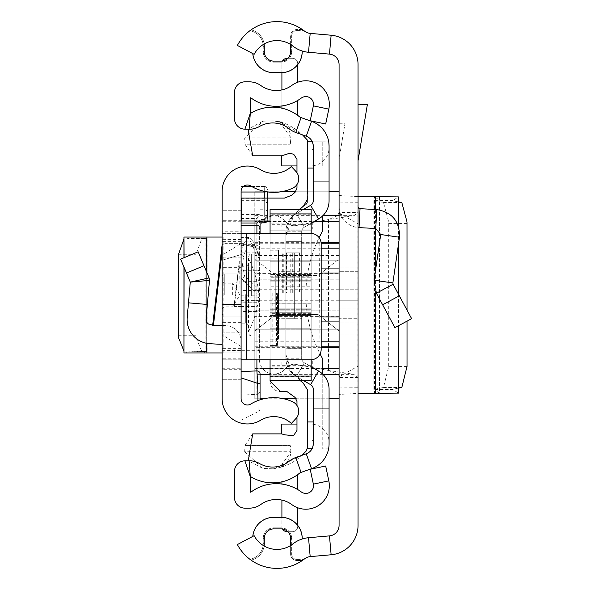 <?xml version="1.0" encoding="UTF-8"?>
<svg xmlns="http://www.w3.org/2000/svg" width="590" height="590" viewBox="0 0 590 590"><rect width="100%" height="100%" fill="white"/><g stroke="black" fill="none" stroke-linecap="round" stroke-linejoin="round"><path stroke-width="0.44" stroke-dasharray="2.95 2.21" d="M407.026 223.566L388.707 223.566L388.692 221.929L383.507 202.54L374.031 200.681L373.868 389.407L379.54 393.139L379.54 196.861L373.868 200.593L392.962 200.806L398.501 201.891M388.707 223.566L388.707 366.434L383.507 387.46L373.868 389.407L392.962 389.533L398.427 393.117L357.053 393.456L339.08 394.452L339.08 195.548L339.08 394.452M407.026 310.126L407.026 321.152M398.501 388.109L392.962 389.194L374.031 389.319M339.08 195.548L357.053 196.544L398.427 196.883L392.962 200.467L392.962 389.533M358.049 227.548L358.049 333.984L358.049 308.024L339.08 308.024L339.08 333.984L339.08 308.024L358.049 308.024L358.049 227.548A21.07 21.07 0 0 1 339.08 206.581L339.08 308.024L339.08 206.581A21.07 21.07 0 0 0 359.052 227.622L375.778 228.5L380.712 234.518L399.482 237.232C399.836 221.501 392.269 212.275 376.767 209.561L360.04 208.683L359.052 227.622M358.049 104.305L358.049 160.657L358.049 104.305L367.408 104.305L358.049 160.657M264.276 46.359L263.229 46.359A15.805 15.805 0 0 0 249.865 30.746A15.805 15.805 0 0 1 263.229 46.359L264.276 46.359A16.859 16.859 0 0 0 264.114 44.007A25.812 25.812 0 0 0 254.143 54.317L237.387 45.437A44.774 44.774 0 0 1 304.602 31.174A10.539 10.539 0 0 0 310.185 33.387L331.13 35.223A29.5 29.5 0 0 1 358.049 64.612L358.049 212.452L354.052 215.667L337.657 215.667L339.08 212.452L358.049 212.452L358.049 377.548L339.08 377.548L339.08 64.612A10.539 10.539 0 0 0 329.471 54.118L308.526 52.274A29.5 29.5 0 0 1 292.891 46.094A25.812 25.812 0 0 0 290.619 44.493A25.812 25.812 0 0 1 292.891 46.094A29.5 29.5 0 0 0 302.161 50.998A29.5 29.5 0 0 1 292.891 46.094A25.812 25.812 0 0 0 254.143 54.317A25.812 25.812 0 0 1 290.619 44.493L290.619 35.82A6.32 6.32 0 0 1 296.94 29.5L302.323 29.5A44.774 44.774 0 0 0 251.023 29.891L249.865 30.746L251.023 29.891A44.774 44.774 0 0 1 302.323 29.5L303.791 30.555L302.323 29.5L296.94 29.5A6.32 6.32 0 0 0 290.619 35.82L290.619 51.625L291.674 51.625L291.674 35.82L291.674 51.625A10.539 10.539 0 0 1 281.135 62.164L273.76 62.164L281.135 62.164L281.135 61.109L273.76 61.109L273.76 62.164A10.539 10.539 0 0 1 263.229 51.625L263.229 46.359A15.805 15.805 0 0 0 249.865 30.746A15.805 15.805 0 0 1 263.229 46.359L263.229 51.625L264.276 51.625L263.229 51.625A10.539 10.539 0 0 0 273.76 62.164L273.76 61.109M358.049 412.049L358.049 525.388A29.5 29.5 0 0 1 331.13 554.777L310.185 556.613A10.539 10.539 0 0 0 304.602 558.826A44.774 44.774 0 0 1 237.387 544.563L254.143 535.683A25.812 25.812 0 0 0 264.114 545.993A25.812 25.812 0 0 1 254.143 535.683L252.83 536.384L254.143 535.683A25.812 25.812 0 0 0 292.891 543.906A25.812 25.812 0 0 1 290.619 545.507A25.812 25.812 0 0 0 292.891 543.906A29.5 29.5 0 0 1 302.161 539.002A29.5 29.5 0 0 0 292.891 543.906A29.5 29.5 0 0 1 308.526 537.726L329.471 535.882A10.539 10.539 0 0 0 339.08 525.388L339.08 377.548L337.657 374.333L354.052 374.333L358.049 377.548L358.049 412.049L339.08 412.049L358.049 412.049M358.049 318.703L358.049 271.297L358.049 318.703L358.049 271.297L358.049 318.703L339.08 318.703L339.08 271.297L339.08 318.703L339.08 271.297L339.08 318.703L358.049 318.703M358.049 300.797L358.049 267.078L358.049 322.922L358.049 267.078L358.049 322.922L358.049 300.797L339.08 300.797L339.08 267.078L339.08 322.922L339.08 267.078L339.08 322.922L339.08 300.797L358.049 300.797M339.08 213.197L358.049 223.817L358.049 393.456L358.049 366.183L339.08 376.804M358.049 223.817L358.049 366.183M358.049 322.922L339.08 322.922L358.049 322.922M358.049 271.297L339.08 271.297L358.049 271.297M339.08 159.086L339.08 123.266L345.032 123.266L339.08 159.086L339.08 123.266L345.032 123.266L339.08 159.086M358.049 177.951L339.08 177.951L358.049 177.951M252.778 536.406L252.778 536.406A21.07 21.07 0 0 1 273.76 517.305L273.76 517.349A21.026 21.026 0 0 0 252.83 536.384M302.205 538.987L302.161 538.375A21.026 21.026 0 0 0 281.135 517.349L273.76 517.349M302.205 538.375A21.07 21.07 0 0 0 281.135 517.305L281.135 517.349M252.778 53.594L252.778 53.594A21.07 21.07 0 0 0 273.76 72.695L281.135 72.695A21.07 21.07 0 0 0 302.205 51.625L302.205 51.013M252.83 53.616A21.026 21.026 0 0 0 273.76 72.651L281.135 72.651A21.026 21.026 0 0 0 302.161 51.625L302.161 50.998M290.619 538.375L291.674 538.375L291.674 554.18L291.674 538.375L290.619 538.375L290.619 545.507A25.812 25.812 0 0 1 264.114 545.993A16.859 16.859 0 0 0 264.276 543.641L264.276 538.375L263.229 538.375L263.229 543.641A15.805 15.805 0 0 1 249.865 559.254L251.023 560.109L249.865 559.254A15.805 15.805 0 0 0 263.229 543.641L263.229 538.375L264.276 538.375M302.323 560.5A44.774 44.774 0 0 1 251.023 560.109A44.774 44.774 0 0 0 302.323 560.5L303.791 559.445L302.323 560.5L296.94 560.5L302.323 560.5M337.657 215.667L328.549 219.539L328.549 370.461L337.657 374.333M354.052 215.667L328.549 219.539L328.549 370.461L354.052 374.333M296.165 225.542L328.549 219.539L296.165 225.542A10.797 10.797 0 0 1 294.196 225.727A10.797 10.797 0 0 0 296.165 225.542M285.715 221.611A10.797 10.797 0 0 0 294.196 225.727A10.797 10.797 0 0 1 285.715 221.611A14.75 14.75 0 0 0 259.371 230.734L259.371 359.266A14.75 14.75 0 0 0 274.121 374.016A14.75 14.75 0 0 1 259.371 359.266L259.371 230.734A14.75 14.75 0 0 1 285.715 221.611M285.715 368.389A14.75 14.75 0 0 1 274.121 374.016A14.75 14.75 0 0 0 285.715 368.389A10.797 10.797 0 0 1 296.165 364.458A10.797 10.797 0 0 0 285.715 368.389M328.549 370.461L296.165 364.458L328.549 370.461M296.94 559.445L303.791 559.445L296.94 559.445A5.266 5.266 0 0 1 291.674 554.18A5.266 5.266 0 0 0 296.94 559.445L296.94 560.5A6.32 6.32 0 0 1 290.619 554.18A6.32 6.32 0 0 0 296.94 560.5L296.94 559.445A5.266 5.266 0 0 1 291.674 554.18A5.266 5.266 0 0 0 296.94 559.445M291.674 538.375A10.539 10.539 0 0 0 281.135 527.836L273.76 527.836L281.135 527.836L281.135 528.891L281.135 527.836A10.539 10.539 0 0 1 291.674 538.375A10.539 10.539 0 0 0 281.135 527.836M273.76 528.891L273.76 527.836L273.76 528.891L281.135 528.891M273.76 527.836A10.539 10.539 0 0 0 263.229 538.375A10.539 10.539 0 0 1 273.76 527.836A10.539 10.539 0 0 0 263.229 538.375M296.94 30.555L303.791 30.555L296.94 30.555A5.266 5.266 0 0 0 291.674 35.82A5.266 5.266 0 0 1 296.94 30.555L296.94 29.5L296.94 30.555A5.266 5.266 0 0 0 291.674 35.82A5.266 5.266 0 0 1 296.94 30.555M281.135 61.109A9.484 9.484 0 0 0 290.619 51.625L291.674 51.625A10.539 10.539 0 0 1 281.135 62.164L281.135 61.109M358.049 333.984L339.08 333.984L358.049 333.984M358.049 206.581A2.109 2.109 0 0 0 360.04 208.683M399.482 237.232L392.874 282.935L374.104 280.221L380.712 234.518M392.874 282.935L393.102 284.233L376.405 293.215L374.104 280.221M393.102 284.233L411.621 318.674L394.924 327.664L376.405 293.215M392.962 200.467L374.031 200.681M254.799 289.734L254.799 260.758L254.799 289.734L339.08 289.734L339.08 279.195L339.08 289.734M339.08 258.981L339.08 368.75L339.08 258.981L318.113 275.464L275.766 275.464L254.799 258.981L254.799 221.25L281.135 221.25L281.135 229.149L312.744 229.149L312.744 221.25L339.08 221.25L312.744 221.25L312.744 229.149L281.135 229.149L281.135 221.25L254.799 221.25L254.799 258.981L275.766 275.464L318.113 275.464L318.113 314.536L339.08 331.019L318.113 314.536L275.766 314.536L318.113 314.536L318.113 275.464L339.08 258.981M339.08 268.059L339.08 398.774L339.08 268.059M339.08 260.758L339.08 279.195L339.08 260.758L254.799 260.758L339.08 260.758M339.08 329.242L339.08 300.266L339.08 329.242L254.799 329.242L254.799 310.805L254.799 329.242L339.08 329.242M254.799 368.75L254.799 331.019L275.766 314.536L254.799 331.019L254.799 368.75L281.135 368.75L254.799 368.75M339.08 368.75L312.744 368.75L312.744 360.851L281.135 360.851L281.135 368.75L281.135 360.851L312.744 360.851L312.744 368.75L339.08 368.75M321.174 316.978L254.799 316.978L254.799 273.023L321.174 273.023M283.827 191.226L254.799 191.226L254.799 273.023M329.072 191.226L296.018 191.226M339.08 255.5L254.799 255.5L254.799 191.226L339.08 191.226L254.799 191.226M254.799 255.5L254.799 273.391L339.08 273.391M339.08 316.609L254.799 316.609L254.799 273.391M254.799 316.609L254.799 335.024L339.08 335.024M339.08 398.774L254.799 398.774L254.799 335.024M254.799 316.978L254.799 398.774L260.065 398.774M263.819 398.774L283.827 398.774M296.232 398.774L329.072 398.774M254.799 310.805L254.799 300.266L254.799 310.805L339.08 310.805L254.799 310.805M254.799 331.019L254.799 258.981L254.799 331.019M275.766 314.536L275.766 275.464L275.766 314.536M178.372 335.268L195.865 335.268L195.924 337.51L201.699 351.028L205.925 351.552L205.925 238.448L206.316 238.316L204.214 237.055L185.319 237.055L187.126 238.139L205.925 238.448L187.126 238.611L187.126 238.139M183.955 350.976L201.699 351.028M195.865 335.268L195.865 254.732L201.699 238.972L205.925 238.448M184.05 352.945L185.319 352.945L187.126 351.861L187.126 238.611L183.955 239.024M241.104 346.529L241.104 237.055L241.104 352.945L241.104 346.529L222.135 334.847L222.135 352.945L222.135 237.055L204.214 237.055M184.05 237.055L185.319 237.055M222.135 251.274L222.135 325.555L222.135 251.274L213.41 325.555L222.135 325.555M222.135 295L222.135 316.07L222.135 295M241.104 220.719L241.104 191.33A6.32 6.32 0 0 1 250.691 185.916A44.774 44.774 0 0 0 292.647 188.203A10.539 10.539 0 0 0 295.951 171.491L291.357 166.52A25.812 25.812 0 0 1 260.485 169.677A25.289 25.289 0 0 0 222.135 191.33L222.135 231.199L241.104 231.199L241.104 220.719L222.135 220.719M241.104 358.801L222.135 358.801L222.135 369.281L241.104 369.281L241.104 257.129L222.135 257.129L222.135 231.199M241.104 231.199L241.104 257.129L222.135 257.129L222.135 267.661L241.104 267.661M241.104 322.339L222.135 322.339L222.135 267.661M222.135 322.339L222.135 332.871L241.104 332.871L222.135 332.871L222.135 358.801M222.135 369.281L222.135 398.67A25.289 25.289 0 0 0 260.485 420.323A25.812 25.812 0 0 1 291.357 423.48L295.951 418.509A10.539 10.539 0 0 0 292.647 401.797A44.774 44.774 0 0 0 250.691 404.084A6.32 6.32 0 0 1 241.104 398.67L241.104 369.281M241.104 221.25L222.135 221.25L222.135 210.711L241.104 210.711L241.104 233.375L222.135 233.375L222.135 210.711L241.104 210.711L241.104 379.289L241.104 359.804L222.135 359.804L310.635 359.804A10.539 10.539 0 0 0 321.174 349.265L321.174 243.913A10.539 10.539 0 0 0 310.635 233.375L222.135 233.375L222.135 379.289L222.135 368.75L241.104 368.75M222.135 221.25L222.135 368.75M212.71 324.891L226.125 325.599A15.805 15.805 0 0 1 241.104 341.381L241.104 304.484L222.135 304.484L241.104 304.484L241.104 254.548L241.104 341.381A15.805 15.805 0 0 0 226.125 325.599L222.135 325.385L222.135 244.584L222.135 344.376L222.135 325.385L211.072 324.81A5.266 5.266 0 0 1 206.102 319.087L209.472 280.39L190.29 282.116L209.081 277.897L198.144 251.805L180.651 259.135L186.492 273.059L203.978 265.721M222.135 334.847L222.135 255.153L241.104 243.471M223.131 352.945L241.104 352.945L223.131 352.945L223.131 237.055L222.135 237.055L222.135 255.153M212.636 325.555L213.41 325.555M241.104 295L241.104 273.93L241.104 295M241.104 254.548L241.104 243.633L241.104 254.548L222.135 260.256L241.104 254.548M241.104 233.375L241.104 359.804M233.957 306.586L241.104 306.586L241.104 261.289L241.104 306.586L233.957 306.586L239.275 261.289L238.994 306.586L238.994 266.075L239.275 261.289L241.104 261.289M241.104 379.289L222.135 379.289L241.104 379.289M225.299 243.633L222.135 244.584L225.299 243.633L241.104 243.633L225.299 243.633M222.135 344.376L210.084 343.749A24.234 24.234 0 0 1 187.207 317.442L190.29 282.116L186.492 273.059M188.483 302.832L207.378 304.484M222.135 237.055L223.131 237.055M222.135 352.945L202.923 352.945L204.214 352.945L205.925 351.552L184.213 351.028M187.126 351.861L205.925 351.552M185.319 352.945L204.214 352.945M202.923 352.945L202.938 237.055L202.923 352.945M248.479 295.45L248.479 263.656L248.479 295.45M267.44 191.898L267.44 201.891L264.276 198.815L264.276 186.462L251.62 186.462M260.065 294.366L260.065 295.634L260.065 294.366M248.479 294.454L248.479 295.546L248.479 294.454M241.104 294.594L241.104 323.18L241.104 294.594M241.104 377.873L241.104 214.568L241.104 270.301L260.065 270.301L260.065 222.858M241.104 254.408A3.164 2.485 18.4 0 1 243.508 256.798L242.475 265.102L241.104 265.08L241.104 186.381L241.104 371.604M241.104 243.323L244.076 243.323A3.164 2.485 -161.6 0 1 247.144 245.853L255.264 246.745L260.065 259.593L260.065 222.85M241.104 214.568L259.305 214.568L260.065 216.567L260.065 270.301M260.065 265.08L241.104 265.08L241.104 270.301M242.475 265.102L244.526 275.501A3.164 2.987 134 0 1 241.458 278.583L256.901 293.488L256.901 300.627L241.104 300.627M241.104 277.986L241.104 278.583M241.104 252.291L244.076 243.323L247.97 237.505L252.196 244.326L241.104 244.326M241.104 254.076L256.901 254.076L256.901 269.903L259.135 270.825L260.065 273.059L259.829 258.214L256.901 256.62L252.196 244.326A3.164 2.382 -16.9 0 1 255.219 245.838L252.933 240.617L250.359 238.124L248.538 237.541L241.104 237.505M264.276 198.093L264.276 219.923L259.681 219.923L259.017 221.007M241.104 198.815L264.276 198.815M264.276 222.858L264.276 219.458L267.44 216.25L267.44 201.891M264.276 219.458L260.065 219.458M241.104 200.334L264.276 200.334L267.44 203.41L267.44 215.778L264.276 218.986L264.276 216.006L260.065 216.006M260.065 218.986L264.276 218.986M241.104 213.049L260.065 213.049M241.104 218.551L257.063 218.551L259.305 214.568M241.104 241.096L256.901 241.096L256.901 218.58L241.104 218.58M260.065 259.593L260.065 359.804L260.065 347.584L256.901 350.711L241.104 350.711M241.104 393.854L257.815 394.71L258.066 411.628L257.955 400.551M255.264 246.745A3.164 2.382 -16.9 0 0 255.219 245.838L259.836 258.214M264.276 221.007L264.276 219.923L267.44 219.701L267.44 198.093M260.065 399.814L260.065 405.95L260.065 399.814M260.065 347.584L260.065 216.567M267.44 203.41L267.44 212.85A3.164 3.112 -0 0 0 264.276 209.738L264.276 200.334M260.065 391.974L257.815 394.71M260.065 290.317L256.901 293.488M267.44 219.701A3.164 3.157 0 0 1 267.152 221.007L267.44 216.25M267.44 215.778L267.44 212.85A3.164 3.157 0 0 1 264.276 216.006L264.276 209.738L260.065 209.738M248.479 295L248.479 273.93L248.479 295M248.479 258.125L248.479 331.875L248.479 258.125A105.359 105.359 0 0 1 259.01 295A105.359 105.359 0 0 1 248.479 331.875M232.674 295L232.674 283.148L232.674 295M301.682 348.203L285.877 348.203L285.877 241.797L285.877 348.203L301.682 348.203L301.682 241.797L301.682 348.203M301.682 348.734L285.877 348.734L285.877 241.266L285.877 348.734L301.682 348.734L301.682 241.266L301.682 348.734M270.072 366.11L270.072 380.653L270.072 366.11L288.355 366.11L285.877 353.838L285.877 271.297L285.877 358.211A21.07 21.07 0 0 0 296.416 376.464A21.07 21.07 0 0 1 285.877 358.211L285.877 231.789A21.07 21.07 0 0 1 296.416 213.536A21.07 21.07 0 0 0 285.877 231.789L285.877 318.703L285.877 235.712L288.171 223.89L270.072 223.89L270.072 209.347M285.877 231.789L285.877 358.211L285.877 231.789A21.07 21.07 0 0 1 296.416 213.536L310.635 205.327A5.266 5.266 0 0 0 313.268 200.762L313.268 168.047L313.268 200.762A5.266 5.266 0 0 1 310.635 205.327L296.416 213.536A21.07 21.07 0 0 0 285.877 231.789L301.682 231.789L301.682 358.211A5.266 5.266 0 0 0 304.315 362.776A5.266 5.266 0 0 1 301.682 358.211L301.682 231.789A5.266 5.266 0 0 1 304.315 227.224A5.266 5.266 0 0 0 301.682 231.789L301.682 358.211L285.877 358.211A21.07 21.07 0 0 0 296.416 376.464L303.673 380.653M313.268 168.047L313.268 146.128L313.268 168.047L329.072 168.047L329.072 146.128L329.072 200.762L329.072 168.047L313.268 168.047L322.229 168.047L322.229 141.18L322.229 168.047L307.508 168.047L307.508 140.199A57.968 57.968 0 0 0 279.682 121.643L273.45 120.869L279.682 121.643L302.523 134.874M311.166 223.271L304.315 227.224A5.266 5.266 0 0 0 301.682 231.789A5.266 5.266 0 0 1 304.315 227.224L318.541 219.015A21.07 21.07 0 0 0 329.072 200.762A21.07 21.07 0 0 1 318.541 219.015L304.315 227.224L296.416 213.536L310.635 205.327A5.266 5.266 0 0 0 313.268 200.762L313.268 146.128A10.539 10.539 0 0 0 306.254 136.202L295.782 132.484A22.125 22.125 0 0 1 289.248 128.827A26.336 26.336 0 0 0 259.43 126.518A20.016 20.016 0 0 1 249.105 129.232A20.016 20.016 0 0 0 259.43 126.518A20.016 20.016 0 0 1 249.105 129.232L244.894 129.173A10.539 10.539 0 0 1 234.495 118.642A10.539 10.539 0 0 0 244.894 129.173A10.539 10.539 0 0 1 234.495 118.642L234.495 92.372A10.539 10.539 0 0 1 245.034 81.833A10.539 10.539 0 0 0 234.495 92.372A10.539 10.539 0 0 1 245.034 81.833L249.245 81.833A20.016 20.016 0 0 1 260.905 85.58A20.016 20.016 0 0 0 249.245 81.833A20.016 20.016 0 0 1 260.905 85.58A26.336 26.336 0 0 0 291.88 85.373A23.497 23.497 0 0 1 297.714 82.231A23.497 23.497 0 0 0 291.88 85.373A23.497 23.497 0 0 1 328.814 109.128L325.68 123.996L310.215 120.736L313.349 105.868A7.692 7.692 0 0 0 301.261 98.095A42.141 42.141 0 0 1 251.701 98.427A42.141 42.141 0 0 0 281.909 105.934A42.141 42.141 0 0 1 251.701 98.427A4.211 4.211 0 0 0 250.3 97.77L250.3 113.324A4.211 4.211 0 0 0 251.488 112.86A42.141 42.141 0 0 1 281.909 108.177A42.141 42.141 0 0 0 251.488 112.86A4.211 4.211 0 0 1 250.3 113.324L250.3 97.77A4.211 4.211 0 0 1 251.701 98.427A4.211 4.211 0 0 0 250.3 97.77L250.3 113.324L244.894 129.173M313.268 165.746L313.268 147.5L313.268 165.746A18.438 18.438 0 0 0 329.072 147.5L329.072 181.742L329.072 147.5A18.438 18.438 0 0 1 310.635 165.938A18.438 18.438 0 0 0 313.268 165.746M303.673 209.347L296.416 213.536L304.315 227.224L318.541 219.015A21.07 21.07 0 0 0 329.072 200.762L329.072 146.128A26.336 26.336 0 0 0 311.535 121.304L301.062 117.594A6.32 6.32 0 0 1 299.196 116.547A42.141 42.141 0 0 0 251.488 112.86A4.211 4.211 0 0 1 250.3 113.324L249.105 129.232M313.268 421.953L329.072 421.953L329.072 443.872L329.072 389.238L329.072 421.953L313.268 421.953L313.268 443.872L313.268 389.238L313.268 421.953L322.229 421.953L322.229 358.056A130.515 130.515 0 0 1 322.229 231.627L322.229 216.309M285.877 358.211A21.07 21.07 0 0 0 296.416 376.464L310.635 384.673A5.266 5.266 0 0 1 313.268 389.238A5.266 5.266 0 0 0 310.635 384.673A5.266 5.266 0 0 1 313.268 389.238L313.268 443.872A10.539 10.539 0 0 1 306.254 453.799L295.782 457.516A22.125 22.125 0 0 0 289.248 461.174A26.336 26.336 0 0 1 259.43 463.482A20.016 20.016 0 0 0 249.105 460.768L244.894 460.827A10.539 10.539 0 0 0 234.495 471.358L234.495 497.628A10.539 10.539 0 0 0 245.034 508.167L249.245 508.167A20.016 20.016 0 0 0 260.905 504.421A26.336 26.336 0 0 1 291.88 504.627A26.336 26.336 0 0 0 260.905 504.421A26.336 26.336 0 0 1 291.88 504.627A23.497 23.497 0 0 0 297.714 507.769A23.497 23.497 0 0 1 291.88 504.627A23.497 23.497 0 0 0 328.814 480.872L325.68 466.004L310.215 469.264L313.349 484.132A7.692 7.692 0 0 1 301.261 491.905A42.141 42.141 0 0 0 251.701 491.573A42.141 42.141 0 0 1 281.909 484.066A42.141 42.141 0 0 0 251.701 491.573A4.211 4.211 0 0 1 250.3 492.23A4.211 4.211 0 0 0 251.701 491.573A4.211 4.211 0 0 1 250.3 492.23L250.3 476.676A4.211 4.211 0 0 1 251.488 477.14A4.211 4.211 0 0 0 250.3 476.676L249.105 460.768L244.894 460.827A10.539 10.539 0 0 0 234.495 471.358L234.495 497.628A10.539 10.539 0 0 0 245.034 508.167L249.245 508.167A20.016 20.016 0 0 0 260.905 504.421A20.016 20.016 0 0 1 249.245 508.167L245.034 508.167A10.539 10.539 0 0 1 234.495 497.628L234.495 471.358A10.539 10.539 0 0 1 244.894 460.827L249.105 460.768A20.016 20.016 0 0 1 259.43 463.482A20.016 20.016 0 0 0 249.105 460.768M313.268 424.254L313.268 442.5L313.268 424.254A18.438 18.438 0 0 1 329.072 442.5L329.072 408.258L329.072 442.5A18.438 18.438 0 0 0 310.635 424.062A18.438 18.438 0 0 1 313.268 424.254M301.682 231.789L301.682 358.211A5.266 5.266 0 0 0 304.315 362.776L318.541 370.985A21.07 21.07 0 0 1 329.072 389.238A21.07 21.07 0 0 0 318.541 370.985A21.07 21.07 0 0 1 329.072 389.238L329.072 443.872A26.336 26.336 0 0 1 311.535 468.696L301.062 472.406A6.32 6.32 0 0 0 299.196 473.453A42.141 42.141 0 0 1 251.488 477.14A4.211 4.211 0 0 0 250.3 476.676L244.894 460.827M281.909 105.934L281.909 89.901A26.336 26.336 0 0 1 260.905 85.58A26.336 26.336 0 0 0 291.88 85.373A26.336 26.336 0 0 1 281.909 89.901L281.909 105.934A42.141 42.141 0 0 0 297.714 100.44L297.714 115.397A42.141 42.141 0 0 0 281.909 108.177L281.909 105.934A42.141 42.141 0 0 0 297.714 100.44M301.682 358.211A5.266 5.266 0 0 0 304.315 362.776L311.166 366.729M234.495 118.642L234.495 92.372L234.495 118.642M259.43 463.482A26.336 26.336 0 0 0 284.756 464.109A26.336 26.336 0 0 1 259.43 463.482M313.268 443.872L312.036 448.82L313.268 443.872M259.43 126.518A26.336 26.336 0 0 1 284.756 125.891A26.336 26.336 0 0 0 259.43 126.518M313.268 146.128L312.036 141.18L313.268 146.128M297.714 489.56A42.141 42.141 0 0 0 281.909 484.066A42.141 42.141 0 0 1 297.714 489.56L297.714 474.603A42.141 42.141 0 0 1 281.909 481.824A42.141 42.141 0 0 0 297.714 474.603M251.488 477.14A42.141 42.141 0 0 0 281.909 481.824A42.141 42.141 0 0 1 251.488 477.14M322.229 141.18L312.036 141.18L328.601 141.18L329.072 146.128M301.682 241.266L285.877 241.266L301.682 241.266M281.909 484.066L281.909 481.824M281.909 468.792A5.266 5.266 0 0 1 284.756 464.109A5.266 5.266 0 0 0 281.909 468.792M297.714 525.365L297.714 526.442A5.266 5.266 0 0 1 292.441 531.708L287.175 531.708A5.266 5.266 0 0 1 281.909 526.442L281.909 500.099M282.573 529.001A5.266 5.266 0 0 1 281.909 526.442L281.909 517.319M281.909 121.208A5.266 5.266 0 0 0 284.756 125.891A5.266 5.266 0 0 1 281.909 121.208M281.909 72.681L281.909 63.558A5.266 5.266 0 0 1 287.175 58.292L292.441 58.292A5.266 5.266 0 0 1 297.714 63.558L297.714 82.231M281.909 89.901L281.909 63.558A5.266 5.266 0 0 1 282.573 60.999M297.714 507.769L297.714 526.442A5.266 5.266 0 0 1 292.441 531.708L287.876 531.708M287.876 58.292L292.441 58.292A5.266 5.266 0 0 1 297.714 63.558L297.714 64.635M329.072 408.258L313.268 408.258L329.072 408.258M329.072 181.742L313.268 181.742L329.072 181.742M313.268 442.5A2.633 2.633 0 0 0 310.635 439.867A2.633 2.633 0 0 1 313.268 442.5M310.635 439.867L281.666 439.867L310.635 439.867M296.977 424.062L281.666 424.062L281.666 433.886M313.268 147.5A2.633 2.633 0 0 1 310.635 150.133A2.633 2.633 0 0 0 313.268 147.5M310.635 150.133L281.666 150.133L310.635 150.133M281.666 155.79L281.666 165.938L296.977 165.938M301.682 241.797L285.877 241.797L301.682 241.797M270.072 295L270.072 250.226L270.072 295M294.307 318.703L294.307 295L294.307 318.703L278.502 318.703L278.502 250.226L278.502 339.774L278.502 295L278.502 331.875L278.502 295L278.502 318.703L285.877 318.703L285.877 271.297L285.877 318.703L301.682 318.703M311.166 209.347L311.166 380.653M311.166 214.214L270.072 214.214M307.508 141.18L307.508 168.047L307.508 141.18M294.307 271.297L294.307 295L294.307 271.297L278.502 271.297L278.502 295L278.502 271.297L301.682 271.297M290.944 451.756L290.169 445.428A18.143 18.143 0 0 1 279.749 467.538L290.944 451.756L244.68 451.756L244.983 445.428L290.169 445.428L244.983 445.428L252.697 433.886L281.681 433.886L284.69 434.83L292.92 435.619L293.864 435.199L296.977 430.398L296.977 401.48L295.081 397.431L287.02 391.598L280.611 391.598A10.539 10.539 0 0 1 270.072 381.059L270.072 221.007L241.384 221.007L241.384 198.093L284.476 198.093L291.652 195.268L295.081 192.244L296.977 188.195L296.977 159.285L293.864 154.477L289.506 153.334L281.681 155.79L252.697 155.79L244.975 144.24L290.169 144.24L244.975 144.24L244.68 137.92L262.941 121.201L273.45 120.869L279.808 122.152A18.143 18.143 0 0 1 290.169 144.24L290.944 137.92L279.808 122.152L273.45 120.869L262.941 121.201L248.036 129.217M270.072 233.375L270.072 359.804M270.072 221.007L270.072 223.89M270.072 276.732L270.072 286.194L311.166 286.187L311.166 281.873L311.166 286.194L311.166 276.806L270.072 276.806L270.072 261.805L270.072 276.732L311.166 276.732L311.166 224.318L311.166 243.877L270.072 243.877L270.072 224.318L270.072 243.877L311.166 243.877L311.166 276.806M270.072 276.806L270.072 286.187L311.166 286.194L311.166 276.732M270.072 309.75L270.072 303.784L270.072 313.113L311.166 313.113L311.166 303.784L311.166 308.128L311.166 303.835L270.072 303.835L270.072 315.421L270.072 309.743L311.166 309.743L311.166 315.429L311.166 308.128L311.166 315.421L270.072 315.436L311.166 315.414L311.166 309.743L270.072 309.75M270.072 303.835L270.072 313.113M270.072 346.116L270.072 365.675L270.072 346.116L311.166 346.116L311.166 328.195L270.072 328.195L311.166 328.195L311.166 365.675L311.166 346.116L270.072 346.116M270.072 345.57L277.447 345.57L270.072 345.57M276.526 292.891L270.072 292.891L277.447 292.891L277.447 345.57L277.447 292.891L276.526 292.891L276.526 345.57M302.065 455.288L273.45 468.807L279.749 467.538A52.923 52.923 0 0 0 306.188 451.04L307.508 448.769L307.508 421.953L307.508 448.769M286.298 252.859L299.572 252.859L294.307 252.859L294.307 292.891L299.572 292.891L282.713 292.891L286.629 292.891L286.629 252.859L286.932 292.891L282.713 292.891L286.298 292.891L286.298 252.859L287.986 252.859L287.986 292.891L286.298 292.891M273.45 120.869L262.941 121.201L273.45 120.869M270.072 376.486L311.166 376.486M311.166 359.789L311.166 233.389M272.182 292.891L272.182 345.57M293.931 252.859L294.307 252.859L294.307 292.891L293.931 292.891L293.931 252.859L292.729 252.859L292.729 292.891L290.774 292.891L290.774 252.859L292.729 252.859M290.774 252.859L287.986 252.859M287.986 292.891L290.774 292.891M292.729 292.891L293.931 292.891M296.977 184.508L296.977 172.782M307.508 199.184L307.508 168.047M320.06 353.978L319.102 237.637M288.171 223.89L294.366 214.155L285.877 235.712L285.877 353.838L291.113 371.265L302.825 382.497L307.508 389.857L307.508 421.953L322.229 421.953L322.229 448.82L322.229 373.691M296.977 417.219L296.977 405.492M311.166 303.835L311.166 313.113M311.166 277.728L311.166 274.571L311.166 280.25L270.072 280.25L311.166 280.257L311.166 274.579L270.072 274.564L311.166 274.586L311.166 281.873L311.166 277.743L270.072 277.728L311.166 277.743M306.195 204.147L294.366 214.155L299.373 209.347M311.166 313.349L270.072 313.349M285.877 252.859L285.877 292.891L285.877 252.859M290.944 137.92L244.68 137.92M307.183 202.429L306.756 203.329M244.68 451.756L262.941 468.475L273.45 468.807L262.941 468.475L248.265 460.783M300.163 380.653L291.113 371.265L288.355 366.11M311.166 303.784L270.072 303.784M282.713 292.891L282.713 252.859M271.127 295L271.127 331.875L271.127 295M278.502 295L278.502 258.125L278.502 295M401.827 202.54L383.507 202.54M407.026 366.434L388.707 366.434M401.827 387.46L383.507 387.46M375.542 393.412L374.547 393.412L374.547 196.588L375.542 196.588M331.13 35.223L329.471 54.118M310.185 33.387L308.526 52.274M331.13 554.777L329.471 535.882M310.185 556.613L308.526 537.726M290.619 545.507L290.619 554.18L290.619 545.507M251.023 560.109A16.859 16.859 0 0 0 264.114 545.993A16.859 16.859 0 0 1 251.023 560.109M263.229 543.641A15.805 15.805 0 0 1 249.865 559.254A15.805 15.805 0 0 0 263.229 543.641L264.276 543.641L263.229 543.641M290.619 554.18L291.674 554.18L290.619 554.18M251.023 29.891A16.859 16.859 0 0 1 264.114 44.007A16.859 16.859 0 0 0 251.023 29.891M290.619 35.82L291.674 35.82L290.619 35.82M291.674 51.625A10.539 10.539 0 0 1 281.135 62.164M273.76 62.164A10.539 10.539 0 0 1 263.229 51.625M376.767 209.561L375.778 228.5M399.327 295.811L382.622 304.787M358.049 289.203L339.08 289.203L358.049 289.203M357.053 196.544L357.053 393.456M339.08 387.092L358.049 387.254M358.049 202.746L339.08 202.908M379.525 196.883L379.525 393.117M373.868 200.593L373.868 389.407M375.542 209.494L375.542 228.485M375.542 270.308L375.542 291.408M398.427 225.911L398.427 244.548M398.427 294.13L398.427 325.776M339.08 279.195L254.799 279.195L339.08 279.195M321.174 248.191L254.799 248.191M254.799 268.059L321.174 268.059M322.229 221.589L270.072 221.589M266.813 221.589L254.799 221.589M254.799 242.32L321.048 242.32M254.799 215.652L322.914 215.652M322.914 374.348L270.072 374.348M260.065 374.348L254.799 374.348M321.174 347.68L254.799 347.68M254.799 368.411L260.065 368.411M270.072 368.411L322.229 368.411M321.174 321.941L254.799 321.941M254.799 341.809L321.174 341.809M254.799 243.228L321.152 243.228M254.799 346.773L321.174 346.773M178.372 254.732L195.865 254.732M184.213 238.972L201.699 238.972M241.104 215.984L222.135 215.984M241.104 374.016L222.135 374.016M246.369 233.375L246.369 359.804M241.104 241.369L222.135 241.369M241.104 348.631L222.135 348.631M238.994 266.075L234.237 306.586L238.994 266.075M207.916 352.945L207.916 237.055M222.135 350.703L241.104 350.401M241.104 239.599L222.135 239.297M206.316 351.684L206.316 238.316L206.33 351.662M184.05 267.233L184.05 257.712M206.92 343.373L206.92 322.398M206.92 309.691L206.92 272.735M245.315 294.594L245.315 323.18L245.315 294.594M256.901 294.41L256.901 336.086L256.901 294.41M251.635 295.59L251.635 253.914L251.635 295.59M260.065 244.179A3.164 3.075 -0 0 0 256.901 241.096L256.901 394.806M241.104 306.505L256.901 306.505L256.901 350.084L241.104 350.084M260.065 252.859L241.104 252.859M260.065 267.1L241.104 267.1M241.104 269.903L256.901 269.903L256.901 256.62M260.065 256.783A3.164 2.707 180 0 0 256.901 254.076L256.901 245.647L241.104 245.647M256.901 233.375L256.901 245.647A3.164 3.127 180 0 1 260.065 248.781M243.382 186.462L241.104 186.462M241.104 250.846L260.065 250.846M256.901 359.804L256.901 350.084A3.164 3.149 180 0 1 260.065 353.233M260.065 303.843A3.164 2.662 0 0 1 256.901 306.505L256.901 311.468L241.104 311.24M241.104 295.192L256.901 295.192L256.901 311.24A3.164 3.134 180 0 0 260.065 308.105M260.065 292.057A3.164 3.134 180 0 1 256.901 295.192L256.901 290.442L241.104 290.442M241.104 292.035L256.901 292.035L256.901 281.29L256.901 290.442A3.164 2.662 180 0 0 260.065 287.78M260.065 289.461A3.164 2.574 0 0 1 256.901 292.035L256.901 297.854L241.104 297.854M241.104 302.884L256.901 302.884L256.901 297.854A3.164 3.157 0 0 0 260.065 294.698M260.065 299.727L256.901 302.98L256.901 300.627A3.164 3.075 180 0 0 260.065 297.552M264.276 191.33L264.276 186.462A3.164 3.112 180 0 1 267.44 189.574M260.057 290.487L244.526 275.501M247.144 245.853L243.508 256.798M224.768 295L224.768 273.93L224.768 295M304.315 362.776L296.416 376.464L304.315 362.776M313.349 105.868L328.814 109.128M301.062 117.594L295.782 132.484M311.535 121.304L306.254 136.202M318.541 219.015L310.635 205.327M318.541 370.985L310.635 384.673M311.535 468.696L306.254 453.799M301.062 472.406L295.782 457.516M313.349 484.132L328.814 480.872M299.572 252.859L299.572 292.891M311.166 261.805L270.072 261.805L311.166 261.805M270.072 230.174L311.166 230.174L270.072 230.174M270.072 359.826L311.166 359.826L270.072 359.826M270.072 312.272L311.166 312.272L270.072 312.25M311.166 281.873L270.072 281.873L311.166 281.873M270.072 308.128L311.166 308.128L270.072 308.128M283.768 292.891L283.768 252.859M358.049 267.078L339.08 267.078L358.049 267.078M373.854 200.615L373.854 389.385M398.501 226.14L398.501 244.009M398.501 294.277L398.501 325.732M339.08 300.266L254.799 300.266M241.104 273.93L222.135 273.93M241.104 316.07L222.135 316.07M183.955 267.019L183.955 257.749M241.104 266.82L246.074 266.724L247.549 265.891L248.479 263.656M248.479 257.07L249.4 254.836L250.875 254.002L257.668 253.818L259.135 252.985L260.065 250.75M260.065 339.25L259.135 337.015L256.901 336.086L251.635 336.086L249.4 335.164L248.479 332.93M241.104 256.067L260.065 256.067M248.479 326.344L247.549 324.109L245.315 323.18L241.104 323.18M241.104 420.22L258.066 411.628L259.519 410.47L260.02 409.231L260.065 405.95M260.065 299.617L259.135 301.851L257.668 302.685L241.104 302.773M260.065 308.312L259.135 310.546L256.901 311.468L241.104 311.468M260.065 278.126L259.135 280.361L256.901 281.29L241.104 281.29M260.065 299.816L259.135 302.05L257.668 302.884L241.104 302.98M267.44 189.538L266.51 187.303L265.043 186.47L251.473 186.381M243.493 186.381L241.104 186.381M248.479 273.93L224.768 273.93L222.924 274.682L222.135 276.562M248.479 316.07L224.768 316.07L222.924 315.318L222.135 313.438M222.135 309.485L222.924 307.611L224.768 306.852L232.674 306.852L239.791 295L232.674 283.148L224.768 283.148L222.924 282.389L222.135 280.516M328.601 448.82L322.229 448.82M278.502 250.226L270.072 250.226M311.166 224.318L270.072 224.318M311.166 365.675L270.072 365.675M278.502 339.774L270.072 339.774M271.127 331.875L278.502 331.875M271.127 258.125L278.502 258.125"/><path stroke-width="0.89" d="M407.026 310.126L407.004 221.929L401.827 202.54L398.501 201.891M407.026 321.152L407.026 366.434L401.827 387.46L398.501 388.109M398.427 325.776L398.501 393.139L398.501 325.732M398.427 393.117L358.049 393.456M358.049 64.612L358.049 525.388A29.5 29.5 0 0 1 331.13 554.777L310.185 556.613A10.539 10.539 0 0 0 304.602 558.826A44.774 44.774 0 0 1 237.387 544.563L254.143 535.683A25.812 25.812 0 0 0 292.891 543.906A29.5 29.5 0 0 1 308.526 537.726L329.471 535.882A10.539 10.539 0 0 0 339.08 525.388L339.08 64.612A10.539 10.539 0 0 0 329.471 54.118L308.526 52.274A29.5 29.5 0 0 1 292.891 46.094A25.812 25.812 0 0 0 254.143 54.317L237.387 45.437A44.774 44.774 0 0 1 304.602 31.174A10.539 10.539 0 0 0 310.185 33.387L331.13 35.223A29.5 29.5 0 0 1 358.049 64.612M264.114 545.993A25.812 25.812 0 0 0 290.619 545.507L290.619 538.375A9.484 9.484 0 0 0 281.135 528.891L273.76 528.891A9.484 9.484 0 0 0 264.276 538.375L264.276 543.641A16.859 16.859 0 0 1 264.114 545.993M252.83 536.384A21.026 21.026 0 0 1 273.76 517.349L281.135 517.305L273.76 517.305A21.07 21.07 0 0 0 252.778 536.406M302.205 538.987L302.205 538.375A21.07 21.07 0 0 0 281.135 517.305L281.135 517.349A21.026 21.026 0 0 1 302.161 538.375L302.205 538.375M273.76 517.349L281.135 517.349M302.161 50.998L302.161 51.625A21.026 21.026 0 0 1 281.135 72.651L273.76 72.651A21.026 21.026 0 0 1 252.83 53.616M302.205 51.013L302.205 51.625A21.07 21.07 0 0 1 281.135 72.695L273.76 72.695A21.07 21.07 0 0 1 252.778 53.594M273.76 61.109A9.484 9.484 0 0 1 264.276 51.625A9.484 9.484 0 0 0 273.76 61.109L281.135 61.109A9.484 9.484 0 0 0 290.619 51.625L290.619 44.493A25.812 25.812 0 0 0 264.114 44.007A16.859 16.859 0 0 1 264.276 46.359L264.276 51.625L264.276 46.359M281.135 528.891A9.484 9.484 0 0 1 290.619 538.375M264.276 538.375A9.484 9.484 0 0 1 273.76 528.891M358.049 104.305L367.408 104.305L358.049 160.657M358.049 206.581A2.109 2.109 0 0 0 360.04 208.683L359.052 227.622A21.07 21.07 0 0 1 358.049 227.548M393.102 284.233L411.628 318.681L394.924 327.664L376.405 293.215L374.104 280.221L392.874 282.935L393.102 284.233L376.405 293.215M360.04 208.683L376.767 209.561C392.269 212.275 399.836 221.501 399.482 237.232L380.712 234.518L374.104 280.221M399.482 237.232L392.874 282.935M359.052 227.622L375.778 228.5L380.712 234.518M358.049 196.544L398.427 196.883L398.427 225.911M398.501 226.14L398.427 196.883M339.08 191.226L329.072 191.226M296.018 191.226L283.827 191.226M260.065 398.774L263.819 398.774M283.827 398.774L296.232 398.774M329.072 398.774L339.08 398.774M183.955 239.024L178.372 254.732L178.438 337.51L183.955 350.976M222.135 237.055L183.955 237.055L184.05 257.712M222.135 191.33L222.135 398.67A25.289 25.289 0 0 0 260.485 420.323A25.812 25.812 0 0 1 291.357 423.48L295.951 418.509A10.539 10.539 0 0 0 292.647 401.797A44.774 44.774 0 0 0 250.691 404.084A6.32 6.32 0 0 1 241.104 398.67L241.104 191.33A6.32 6.32 0 0 1 250.691 185.916A44.774 44.774 0 0 0 292.647 188.203A10.539 10.539 0 0 0 295.951 171.491L291.357 166.52A25.812 25.812 0 0 1 260.485 169.677A25.289 25.289 0 0 0 222.135 191.33M222.135 325.555L212.636 325.555L222.135 244.658M241.104 359.804L246.369 359.804L246.369 233.375L241.104 233.375M246.369 233.375L310.635 233.375A10.539 10.539 0 0 1 321.174 243.913L321.174 349.265A10.539 10.539 0 0 1 310.635 359.804L246.369 359.804M212.71 324.891L211.072 324.81A5.266 5.266 0 0 1 206.102 319.087L207.378 304.484L188.483 302.832L187.207 317.442A24.234 24.234 0 0 0 210.084 343.749L222.135 344.376M186.492 273.059L203.978 265.721L198.144 251.805L180.651 259.135L190.29 282.116L209.472 280.39L207.378 304.484M203.978 265.721L209.081 277.897L190.29 282.116L188.483 302.832M209.081 277.897L209.472 280.39L209.081 277.897M222.135 352.945L183.955 352.945L184.05 267.233M256.901 359.804L256.901 370.881L241.104 371.604L241.104 377.873L257.668 383.36L256.901 370.881A3.164 3.149 0 0 1 260.065 374.031L260.065 399.814L260.065 374.031M259.017 221.007L256.901 223.02L241.104 223.02M260.065 222.858L265.043 222.769L267.159 221.007A3.164 3.157 0 0 1 264.276 222.858L260.057 222.858L260.065 233.375L260.065 222.85M257.955 400.551L257.668 383.36L260.065 383.869M260.057 222.858L259.062 221.405M267.44 198.093L267.44 191.898M311.166 223.271L318.541 219.015A21.07 21.07 0 0 0 329.072 200.762L329.072 146.128A26.336 26.336 0 0 0 311.535 121.304L301.062 117.594A6.32 6.32 0 0 1 299.196 116.547A42.141 42.141 0 0 0 251.488 112.86A4.211 4.211 0 0 1 250.3 113.324L250.3 97.77A4.211 4.211 0 0 1 251.701 98.427A42.141 42.141 0 0 0 301.261 98.095A7.692 7.692 0 0 1 313.349 105.868L310.215 120.736L325.68 123.996L328.814 109.128A23.497 23.497 0 0 0 291.88 85.373A26.336 26.336 0 0 1 260.905 85.58A20.016 20.016 0 0 0 249.245 81.833L245.034 81.833A10.539 10.539 0 0 0 234.495 92.372L234.495 118.642A10.539 10.539 0 0 0 244.894 129.173L249.105 129.232A20.016 20.016 0 0 0 259.43 126.518A26.336 26.336 0 0 1 289.248 128.827A22.125 22.125 0 0 0 295.782 132.484L306.254 136.202A10.539 10.539 0 0 1 313.268 146.128L313.268 200.762A5.266 5.266 0 0 1 310.635 205.327L303.673 209.347M297.714 100.44L297.714 115.397A42.141 42.141 0 0 0 281.909 108.177L281.909 105.934M260.905 504.421A26.336 26.336 0 0 1 291.88 504.627A23.497 23.497 0 0 0 328.814 480.872L325.68 466.004L310.215 469.264L313.349 484.132A7.692 7.692 0 0 1 301.261 491.905A42.141 42.141 0 0 0 251.701 491.573A4.211 4.211 0 0 1 250.3 492.23L250.3 476.676L244.894 460.827A10.539 10.539 0 0 0 234.495 471.358L234.495 497.628A10.539 10.539 0 0 0 245.034 508.167L249.245 508.167A20.016 20.016 0 0 0 260.905 504.421M303.673 380.653L310.635 384.673A5.266 5.266 0 0 1 313.268 389.238L313.268 443.872A10.539 10.539 0 0 1 306.254 453.799L295.782 457.516A22.125 22.125 0 0 0 289.248 461.174A26.336 26.336 0 0 1 259.43 463.482A20.016 20.016 0 0 0 249.105 460.768L244.894 460.827M311.166 366.729L318.541 370.985A21.07 21.07 0 0 1 329.072 389.238L329.072 443.872A26.336 26.336 0 0 1 311.535 468.696L301.062 472.406A6.32 6.32 0 0 0 299.196 473.453A42.141 42.141 0 0 1 251.488 477.14A4.211 4.211 0 0 0 250.3 476.676L249.105 460.768M329.072 146.128L328.822 142.478M328.814 142.426L328.601 141.18M281.909 517.319L281.909 500.099M281.909 484.066L281.909 481.824M281.909 89.901L281.909 72.681M297.714 474.603L297.714 489.56M297.714 507.769L297.714 525.365M287.876 531.708L287.175 531.708A5.266 5.266 0 0 1 282.573 529.001M297.714 64.635L297.714 82.231M282.573 60.999A5.266 5.266 0 0 1 287.175 58.292L287.876 58.292M281.666 433.886L281.666 424.062L296.977 424.062M296.977 165.938L281.666 165.938L281.666 155.79M307.508 141.18L312.036 141.18M248.036 129.217L252.697 155.79L281.681 155.79L289.506 153.334L292.92 154.056L293.864 154.477L296.977 159.285L296.977 172.782M270.072 359.804L270.072 381.059L280.611 391.598L287.02 391.598L295.081 397.431L296.977 401.48L296.977 405.492M311.166 233.389L311.166 209.347L270.072 209.347L270.072 233.375M270.072 380.653L311.166 380.653L311.166 376.096L270.072 376.096M311.166 376.096L311.166 359.789M311.166 213.905L270.072 213.905M270.072 221.007L241.384 221.007L241.384 198.093L284.476 198.093L291.652 195.268L295.081 192.244L296.977 188.195L296.977 184.508M302.523 134.874L307.508 140.199L307.183 202.429M319.102 237.637L322.229 231.627L322.229 216.309M322.229 373.691L322.229 358.056L320.06 353.978M313.268 421.953L307.508 421.953L307.508 448.769L307.508 447.545L306.188 451.04L302.065 455.288M248.265 460.783L252.697 433.886L281.681 433.886L284.69 434.83L292.92 435.619L293.864 435.199L296.977 430.398L296.977 417.219M299.373 209.347L303.54 206.05L307.508 199.184M306.756 203.329L306.195 204.147M307.508 448.769L307.508 389.857L302.825 382.497L300.163 380.653M310.185 556.613L308.526 537.726M331.13 554.777L329.471 535.882M331.13 35.223L329.471 54.118M310.185 33.387L308.526 52.274M399.327 295.811L382.622 304.787M376.767 209.561L375.778 228.5M375.542 196.588L375.542 209.494M375.542 228.485L375.542 270.308M375.542 291.408L375.542 393.412M398.427 244.548L398.427 294.13M339.08 316.978L321.174 316.978M321.174 273.023L339.08 273.023M339.08 248.191L321.174 248.191M321.174 268.059L339.08 268.059M339.08 221.589L322.229 221.589M270.072 221.589L266.813 221.589M321.048 242.32L339.08 242.32M322.914 215.652L339.08 215.652M339.08 374.348L322.914 374.348M270.072 374.348L260.065 374.348M339.08 347.68L321.174 347.68M260.065 368.411L270.072 368.411M322.229 368.411L339.08 368.411M339.08 321.941L321.174 321.941M321.174 341.809L339.08 341.809M321.152 243.228L339.08 243.228M321.174 346.773L339.08 346.773M222.135 251.274L213.41 325.555M206.92 352.945L206.92 343.373M206.92 322.398L206.92 309.691M206.92 272.735L206.92 237.055M267.241 191.868L264.276 192.016L264.276 191.33M241.104 225.255L256.901 225.255L256.901 233.375M256.901 223.02L256.901 225.255A3.164 3.127 180 0 1 260.065 228.382M241.104 192.016L264.276 192.016L264.276 198.093M251.62 186.462L243.382 186.462M264.276 222.858L264.276 221.007M301.062 472.406L295.782 457.516M311.535 468.696L306.254 453.799M318.541 370.985L310.635 384.673M318.541 219.015L310.635 205.327M311.535 121.304L306.254 136.202M301.062 117.594L295.782 132.484M244.894 129.173L250.3 113.324L249.105 129.232M313.349 105.868L328.814 109.128M313.349 484.132L328.814 480.872M313.268 168.047L307.508 168.047M398.501 244.009L398.501 294.277M183.955 352.945L183.955 267.019M183.955 257.749L183.955 237.055M251.473 186.381L243.493 186.381M307.508 448.82L312.036 448.82"/></g></svg>
